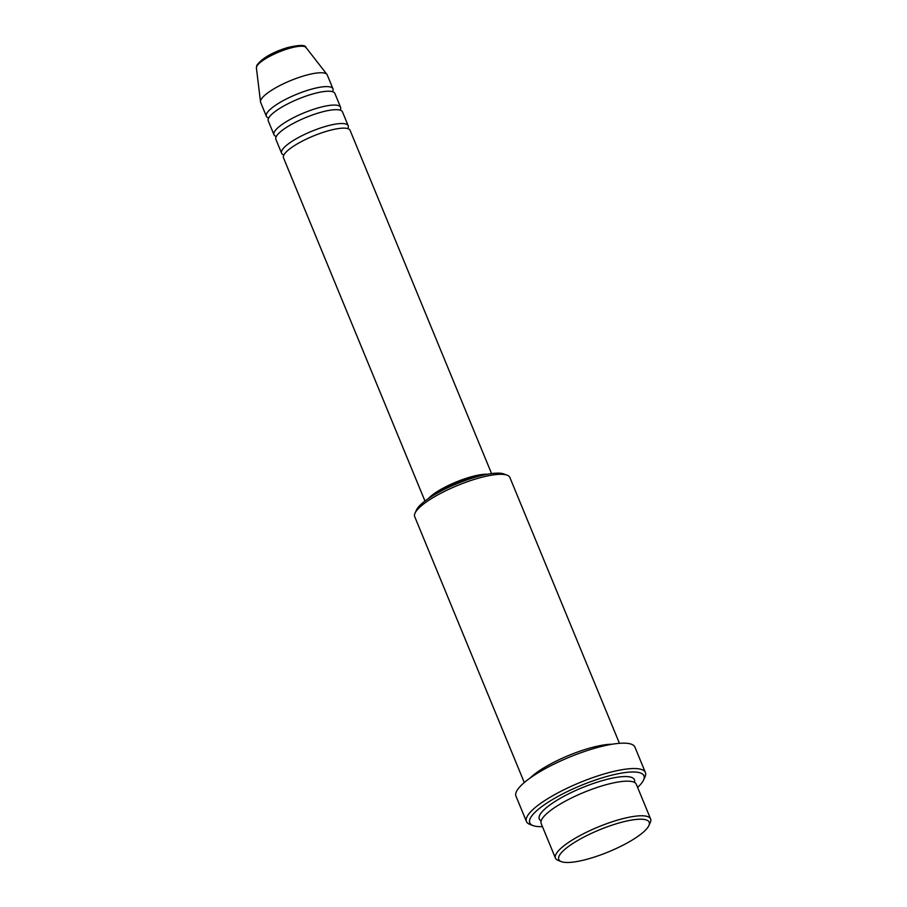 <?xml version="1.0" encoding="UTF-8"?>
<svg xmlns="http://www.w3.org/2000/svg" width="907" height="907" viewBox="0 0 907 907"><rect width="100%" height="100%" fill="white"/><g stroke="black" fill="none" stroke-linecap="round" stroke-linejoin="round"><path stroke-width="1.36" d="M491.571 473.601L350.091 130.347A36.019 8.775 157.6 0 0 317.733 134.27A36.019 8.775 157.6 0 0 283.721 155.29A36.019 8.775 157.6 0 0 283.483 157.795L424.964 501.049M347.766 128.601A36.019 8.775 157.6 0 0 347.948 128.238A36.019 8.775 157.6 0 0 348.186 125.733A36.019 8.775 157.6 0 0 315.829 129.656A36.019 8.775 157.6 0 0 281.828 150.675A36.019 8.775 157.6 0 0 281.578 153.181A36.019 8.775 157.6 0 0 283.914 154.927M348.186 125.733L342.483 111.89A36.019 8.775 157.6 0 0 310.126 115.813A36.019 8.775 157.6 0 0 276.113 136.832A36.019 8.775 157.6 0 0 275.875 139.338L281.578 153.181M340.159 110.144A36.019 8.775 157.6 0 0 340.34 109.781A36.019 8.775 157.6 0 0 340.578 107.275A36.019 8.775 157.6 0 0 308.221 111.198A36.019 8.775 157.6 0 0 274.22 132.218A36.019 8.775 157.6 0 0 273.971 134.724A36.019 8.775 157.6 0 0 276.306 136.469M340.578 107.275L334.876 93.432A36.019 8.775 157.6 0 0 302.519 97.355A36.019 8.775 157.6 0 0 268.506 118.375A36.019 8.775 157.6 0 0 268.268 120.88L273.971 134.724M332.552 91.686A36.019 8.775 157.6 0 0 332.733 91.324A36.019 8.775 157.6 0 0 332.971 88.818A36.019 8.775 157.6 0 0 300.614 92.741A36.019 8.775 157.6 0 0 266.613 113.76A36.019 8.775 157.6 0 0 266.363 116.266A36.019 8.775 157.6 0 0 268.687 118.012M559.109 856.072A48.887 11.904 157.6 0 0 561.376 861.65A48.887 11.904 157.6 0 0 608.461 851.888A48.887 11.904 157.6 0 0 648.856 825.631A48.887 11.904 157.6 0 0 648.868 825.585A48.887 11.904 157.6 0 0 611.001 825.495A48.887 11.904 157.6 0 0 559.109 856.072M561.376 861.65L558.179 860.437A51.461 12.539 -22.4 0 1 555.447 858.158A51.461 12.539 -22.4 0 1 555.798 854.575A51.461 12.539 -22.4 0 1 604.379 824.542A51.461 12.539 -22.4 0 1 650.602 818.93A51.461 12.539 -22.4 0 1 650.285 822.479A51.461 12.539 -22.4 0 1 650.262 822.513M416.426 510.074A48.887 11.904 -22.4 0 1 416.449 510.04A48.887 11.904 -22.4 0 1 416.46 509.995A48.887 11.904 -22.4 0 1 456.856 483.737A48.887 11.904 -22.4 0 1 503.941 473.976L507.138 475.189A51.461 12.539 157.6 0 0 457.57 485.46A51.461 12.539 157.6 0 0 415.055 513.101A51.461 12.539 157.6 0 0 415.032 513.147A51.461 12.539 157.6 0 0 414.714 516.684L524.291 782.548M637.61 787.401A61.755 15.045 157.6 0 0 643.539 780.088A61.755 15.045 157.6 0 0 643.562 780.043A61.755 15.045 157.6 0 0 595.729 779.918A61.755 15.045 157.6 0 0 530.187 818.556A61.755 15.045 157.6 0 0 533.044 825.597A61.755 15.045 157.6 0 0 542.454 826.617M533.044 825.597L529.847 824.384A64.329 15.668 -22.4 0 1 526.445 821.527A64.329 15.668 -22.4 0 1 526.876 817.048A64.329 15.668 -22.4 0 1 587.6 779.51A64.329 15.668 -22.4 0 1 645.387 772.503A64.329 15.668 -22.4 0 1 644.979 776.925A64.329 15.668 -22.4 0 1 644.956 776.982M650.602 818.93L636.34 784.328A51.461 12.539 157.6 0 0 590.117 789.929A51.461 12.539 157.6 0 0 541.536 819.962A51.461 12.539 157.6 0 0 541.184 823.545L555.447 858.158M612.123 744.239A51.461 12.539 157.6 0 0 530.13 778.036M645.387 772.503L634.923 747.119A64.329 15.668 157.6 0 0 577.135 754.125A64.329 15.668 157.6 0 0 516.412 791.664A64.329 15.668 157.6 0 0 515.981 796.153L526.445 821.527M332.971 88.818L327.268 74.975A36.019 8.775 157.6 0 0 326.974 74.453A36.019 8.775 157.6 0 0 293.777 79.328A36.019 8.775 157.6 0 0 260.899 99.917A36.019 8.775 157.6 0 0 260.513 101.845A36.019 8.775 157.6 0 0 260.66 102.423L266.363 116.266M619.447 743.332L509.87 477.467A51.461 12.539 157.6 0 0 507.138 475.189M481.742 475.483A33.446 8.152 157.6 0 0 433.274 495.46M487.558 474.236A36.019 8.775 157.6 0 0 456.085 482.036A36.019 8.775 157.6 0 0 428.263 498.68M256.681 66.483A26.881 6.553 157.6 0 0 256.398 67.923L256.874 65.225C262.259 58.139 272.383 52.277 287.27 47.652C299.378 44.794 305.614 44.738 305.988 47.481A26.881 6.553 157.6 0 0 281.215 51.109A26.881 6.553 157.6 0 0 256.681 66.483M541.184 820.846A51.461 12.539 -22.4 0 1 539.631 815.348A51.461 12.539 -22.4 0 1 592.985 783.591A51.461 12.539 -22.4 0 1 634.435 782.412M416.449 510.04L415.032 513.147M256.398 67.923L260.513 101.845M305.988 47.481L326.974 74.453M643.562 780.043L644.979 776.925M648.868 825.585L650.285 822.479"/></g></svg>
